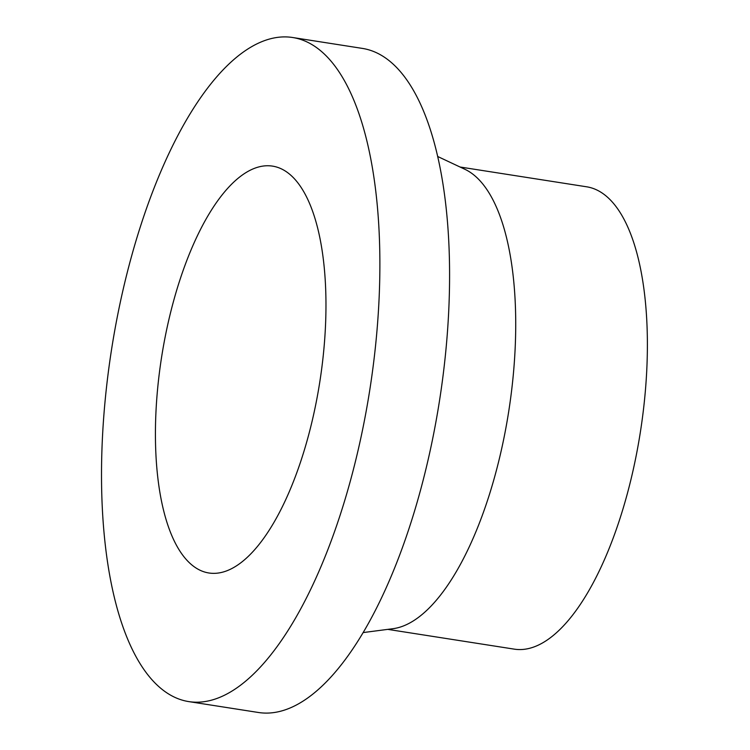 <?xml version="1.0" encoding="UTF-8"?>
<svg xmlns="http://www.w3.org/2000/svg" width="750" height="750" viewBox="0 0 750 750"><rect width="100%" height="100%" fill="white"/><g stroke="black" fill="none" stroke-linecap="round" stroke-linejoin="round"><path stroke-width="1.12" d="M192.562 565.519A205.903 80.062 -81.1 0 0 208.894 572.991A205.903 80.062 -81.1 0 0 319.8 381.919A205.903 80.062 -81.1 0 0 272.494 166.116A205.903 80.062 -81.1 0 0 165.516 335.166A205.903 80.062 -81.1 0 0 192.562 565.519M387.787 629.372L514.359 649.153A233.981 90.984 -81.1 0 0 640.378 432.028A233.981 90.984 -81.1 0 0 586.622 186.797L460.059 167.016M363.206 632.569L393.084 628.678A233.981 90.984 -81.1 0 0 508.716 411.45A233.981 90.984 -81.1 0 0 464.897 169.294L437.625 156.459M188.794 701.606L258.497 712.5A336.084 130.688 -81.1 0 0 439.519 400.631A336.084 130.688 -81.1 0 0 362.306 48.394L292.603 37.5A336.084 130.688 -81.1 0 0 117.984 313.416A336.084 130.688 -81.1 0 0 162.131 689.409A336.084 130.688 -81.1 0 0 188.794 701.606A336.084 130.688 -81.1 0 0 369.816 389.738A336.084 130.688 -81.1 0 0 292.603 37.5"/></g></svg>
